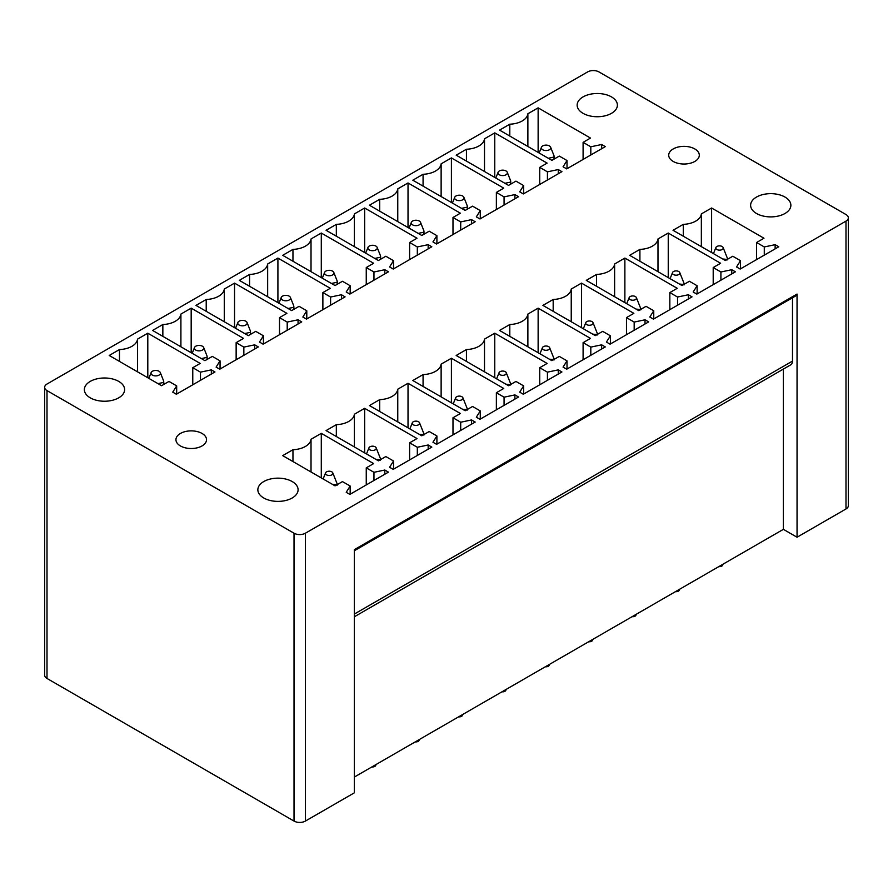 <?xml version="1.0" encoding="UTF-8"?>
<svg xmlns="http://www.w3.org/2000/svg" width="893" height="893" viewBox="0 0 893 893"><rect width="100%" height="100%" fill="white"/><g stroke="black" fill="none" stroke-linecap="round" stroke-linejoin="round"><path stroke-width="1.34" d="M47.005 384.035A8.048 4.644 0 0 0 44.65 387.316A8.048 4.644 0 0 0 47.005 390.598L294.02 533.21A8.048 4.644 0 0 0 305.406 533.21L845.995 221.107A8.048 4.644 0 0 0 848.35 217.825A8.048 4.644 0 0 0 845.995 214.543L598.98 71.931A8.048 4.644 0 0 0 587.594 71.931L47.005 384.035M577.961 101.847A20.126 11.62 0 0 0 577.146 105.117A20.126 11.62 0 0 0 594.403 116.615A20.126 11.62 0 0 0 616.583 108.388A20.126 11.62 0 0 0 617.398 105.117A20.126 11.62 0 0 0 600.129 93.62A20.126 11.62 0 0 0 577.961 101.847M110.163 400.767A20.126 11.62 0 0 0 124.618 389.616A20.126 11.62 0 0 0 98.833 378.465A20.126 11.62 0 0 0 84.366 389.616A20.126 11.62 0 0 0 110.163 400.767M283.639 500.917A20.126 11.62 0 0 0 298.095 489.777A20.126 11.62 0 0 0 272.309 478.626A20.126 11.62 0 0 0 257.854 489.777A20.126 11.62 0 0 0 283.639 500.917M202.041 433.451A15.293 8.83 0 0 0 185.376 431.542A15.293 8.83 0 0 0 175.943 439.691A15.293 8.83 0 0 0 180.419 445.942A15.293 8.83 0 0 0 197.085 447.851A15.293 8.83 0 0 0 206.529 439.691A15.293 8.83 0 0 0 202.041 433.451M694.821 148.952A15.293 8.83 0 0 0 678.155 147.032A15.293 8.83 0 0 0 668.712 155.192A15.293 8.83 0 0 0 673.199 161.432A15.293 8.83 0 0 0 689.865 163.352A15.293 8.83 0 0 0 699.308 155.192A15.293 8.83 0 0 0 694.821 148.952M751.437 201.997A20.126 11.62 0 0 0 750.622 205.267A20.126 11.62 0 0 0 767.891 216.776A20.126 11.62 0 0 0 790.059 208.538A20.126 11.62 0 0 0 790.874 205.267A20.126 11.62 0 0 0 773.606 193.77A20.126 11.62 0 0 0 751.437 201.997M605.298 146.619L566.709 168.9L563.059 166.79L567.01 160.528L559.308 156.085L551.907 160.349L499.544 130.121L509.803 124.194A19.322 11.151 0 0 0 527.875 113.768L538.133 107.841L590.496 138.069L583.096 142.344L590.809 146.798L601.648 144.51L605.298 146.619M561.92 171.657L523.331 193.937L519.693 191.828L523.644 185.565L515.942 181.123L508.541 185.387L456.178 155.159L466.436 149.243A19.322 11.151 0 0 0 484.508 138.806L494.767 132.878L547.13 163.118L539.729 167.382L547.431 171.836L558.281 169.558L561.92 171.657M518.554 196.694L479.965 218.975L476.326 216.876L480.278 210.603L472.564 206.16L465.164 210.435L412.8 180.196L423.07 174.28A19.322 11.151 0 0 0 441.131 163.843L451.4 157.916L503.752 188.155L496.363 192.419L504.065 196.873L514.915 194.596L518.554 196.694M475.188 221.732L436.599 244.012L432.949 241.914L436.9 235.652L429.198 231.198L421.797 235.473L369.434 205.234L379.692 199.318A19.322 11.151 0 0 0 397.765 188.881L408.023 182.965L460.386 213.193L452.985 217.468L460.699 221.911L471.537 219.633L475.188 221.732M431.81 246.769L393.221 269.05L389.582 266.951L393.534 260.689L385.832 256.235L378.431 260.51L326.068 230.282L336.326 224.355A19.322 11.151 0 0 0 354.398 213.918L364.657 208.002L417.02 238.23L409.619 242.505L417.321 246.948L428.171 244.671L431.81 246.769M388.444 271.818L349.855 294.098L346.216 291.989L350.168 285.727L342.454 281.273L335.054 285.548L282.701 255.32L292.96 249.393A19.322 11.151 0 0 0 311.021 238.967L321.29 233.04L373.642 263.268L366.253 267.543L373.955 271.985L384.805 269.708L388.444 271.818M345.078 296.856L306.489 319.136L302.85 317.026L306.79 310.764L299.088 306.321L291.687 310.585L239.324 280.357L249.582 274.43A19.322 11.151 0 0 0 267.654 264.004L277.913 258.077L330.276 288.305L322.875 292.58L330.589 297.034L341.439 294.746L345.078 296.856M301.711 321.893L263.122 344.173L259.472 342.064L263.424 335.801L255.722 331.359L248.321 335.623L195.958 305.395L206.216 299.479A19.322 11.151 0 0 0 224.288 289.042L234.546 283.114L286.91 313.354L279.509 317.618L287.211 322.072L298.061 319.794L301.711 321.893M258.334 346.93L219.745 369.211L216.106 367.112L220.058 360.839L212.344 356.396L204.944 360.672L152.591 330.432L162.85 324.516A19.322 11.151 0 0 0 180.911 314.079L191.18 308.152L243.543 338.391L236.143 342.655L243.845 347.109L254.695 344.832L258.334 346.93M214.967 371.968L176.379 394.248L172.74 392.15L176.68 385.888L168.978 381.434L161.577 385.709L109.214 355.481L119.472 349.554A19.322 11.151 0 0 0 137.544 339.117L147.803 333.201L200.166 363.429L192.765 367.704L200.478 372.147L211.328 369.869L214.967 371.968M778.774 246.769L740.185 269.05L736.546 266.951L740.487 260.689L732.785 256.235L725.384 260.51L673.021 230.282L683.279 224.355A19.322 11.151 0 0 0 701.351 213.918L711.609 208.002L763.973 238.23L756.583 242.505L764.285 246.948L775.135 244.671L778.774 246.769M735.408 271.818L696.819 294.098L693.169 291.989L697.12 285.727L689.418 281.273L682.018 285.548L629.654 255.32L639.913 249.393A19.322 11.151 0 0 0 657.985 238.967L668.243 233.04L720.606 263.268L713.206 267.543L720.908 271.985L731.758 269.708L735.408 271.818M692.03 296.856L653.442 319.136L649.803 317.026L653.754 310.764L646.052 306.321L638.651 310.585L586.288 280.357L596.546 274.43A19.322 11.151 0 0 0 614.618 264.004L624.877 258.077L677.24 288.305L669.839 292.58L677.541 297.034L688.391 294.746L692.03 296.856M648.664 321.893L610.075 344.173L606.436 342.064L610.388 335.801L602.675 331.359L595.274 335.623L542.911 305.395L553.18 299.479A19.322 11.151 0 0 0 571.241 289.042L581.499 283.114L633.863 313.354L626.473 317.618L634.175 322.072L645.025 319.794L648.664 321.893M605.298 346.93L566.709 369.211L563.059 367.112L567.01 360.839L559.308 356.396L551.907 360.672L499.544 330.432L509.803 324.516A19.322 11.151 0 0 0 527.875 314.079L538.133 308.152L590.496 338.391L583.096 342.655L590.809 347.109L601.648 344.832L605.298 346.93M561.92 371.968L523.331 394.248L519.693 392.15L523.644 385.888L515.942 381.434L508.541 385.709L456.178 355.481L466.436 349.554A19.322 11.151 0 0 0 484.508 339.117L494.767 333.201L547.13 363.429L539.729 367.704L547.431 372.147L558.281 369.869L561.92 371.968M518.554 397.005L479.965 419.286L476.326 417.187L480.278 410.925L472.564 406.471L465.164 410.747L412.8 380.518L423.07 374.591A19.322 11.151 0 0 0 441.131 364.154L451.4 358.238L503.752 388.466L496.363 392.741L504.065 397.184L514.915 394.907L518.554 397.005M475.188 422.054L436.599 444.334L432.949 442.225L436.9 435.963L429.198 431.509L421.797 435.784L369.434 405.556L379.692 399.629A19.322 11.151 0 0 0 397.765 389.203L408.023 383.276L460.386 413.504L452.985 417.779L460.699 422.222L471.537 419.944L475.188 422.054M431.81 447.092L393.221 469.372L389.582 467.262L393.534 461L385.832 456.557L378.431 460.821L326.068 430.593L336.326 424.666A19.322 11.151 0 0 0 354.398 414.24L364.657 408.313L417.02 438.541L409.619 442.816L417.321 447.27L428.171 444.982L431.81 447.092M388.444 472.129L349.855 494.409L346.216 492.3L350.168 486.038L342.454 481.595L335.054 485.859L282.701 455.631L292.96 449.715A19.322 11.151 0 0 0 311.021 439.278L321.29 433.351L373.642 463.59L366.253 467.854L373.955 472.308L384.805 470.031L388.444 472.129M848.35 217.825L848.35 505.684A8.048 4.644 0 0 1 845.995 508.965L797.047 537.229L797.047 294.065L354.354 549.641L354.354 792.817L305.406 821.069L305.406 533.21M797.047 294.065A3.215 1.864 60 0 1 796.377 295.538L354.354 550.735M354.354 616.773L790.83 364.779A8.048 4.644 60 0 0 792.493 361.096L792.493 297.782M797.047 537.229L783.384 529.337L354.354 777.044M783.384 529.337L783.384 369.077M44.65 387.316L44.65 675.175A8.048 4.644 0 0 0 47.005 678.457L47.005 390.598M47.005 678.457L294.02 821.069A8.048 4.644 0 0 0 305.406 821.069M601.648 144.51L601.648 148.718M590.809 146.798L590.809 154.98M583.096 142.344L583.096 159.434M538.133 107.841L538.133 152.402M527.875 113.768L527.875 146.474M509.803 136.049L509.803 124.194M567.01 160.528L567.01 168.721M558.281 169.558L558.281 173.755M547.431 171.836L547.431 180.018M539.729 167.382L539.729 184.471M494.767 132.878L494.767 177.439M484.508 138.806L484.508 171.512M466.436 161.086L466.436 149.243M523.644 185.565L523.644 193.759M514.915 194.596L514.915 198.804M504.065 196.873L504.065 205.066M496.363 192.419L496.363 209.509M451.4 157.916L451.4 202.477M441.131 163.843L441.131 196.56M423.07 186.124L423.07 174.28M480.278 210.603L480.278 218.796M471.537 219.633L471.537 223.842M460.699 221.911L460.699 230.104M452.985 217.468L452.985 234.546M408.023 182.965L408.023 227.514M397.765 188.881L397.765 221.598M379.692 211.161L379.692 199.318M436.9 235.652L436.9 243.834M428.171 244.671L428.171 248.879M417.321 246.948L417.321 255.141M409.619 242.505L409.619 259.595M364.657 208.002L364.657 252.563M354.398 213.918L354.398 246.635M336.326 236.198L336.326 224.355M393.534 260.689L393.534 268.882M384.805 269.708L384.805 273.917M373.955 271.985L373.955 280.179M366.253 267.543L366.253 284.633M321.29 233.04L321.29 277.6M311.021 238.967L311.021 271.673M292.96 261.236L292.96 249.393M350.168 285.727L350.168 293.92M341.439 294.746L341.439 298.954M330.589 297.034L330.589 305.216M322.875 292.58L322.875 309.67M277.913 258.077L277.913 302.638M267.654 264.004L267.654 296.71M249.582 286.285L249.582 274.43M306.79 310.764L306.79 318.957M298.061 319.794L298.061 323.992M287.211 322.072L287.211 330.265M279.509 317.618L279.509 334.708M234.546 283.114L234.546 327.675M224.288 289.042L224.288 321.748M206.216 311.322L206.216 299.479M263.424 335.801L263.424 343.995M254.695 344.832L254.695 349.04M243.845 347.109L243.845 355.302M236.143 342.655L236.143 359.745M191.18 308.152L191.18 352.713M180.911 314.079L180.911 346.797M162.85 336.36L162.85 324.516M220.058 360.839L220.058 369.032M211.328 369.869L211.328 374.078M200.478 372.147L200.478 380.34M192.765 367.704L192.765 384.783M147.803 333.201L147.803 377.75M137.544 339.117L137.544 371.834M119.472 361.397L119.472 349.554M176.68 385.888L176.68 394.07M775.135 244.671L775.135 248.879M764.285 246.948L764.285 255.141M756.583 242.505L756.583 259.595M711.609 208.002L711.609 252.563M701.351 213.918L701.351 246.635M683.279 236.198L683.279 224.355M740.487 260.689L740.487 268.882M731.758 269.708L731.758 273.917M720.908 271.985L720.908 280.179M713.206 267.543L713.206 284.633M668.243 233.04L668.243 277.6M657.985 238.967L657.985 271.673M639.913 261.236L639.913 249.393M697.12 285.727L697.12 293.92M688.391 294.746L688.391 298.954M677.541 297.034L677.541 305.216M669.839 292.58L669.839 309.67M624.877 258.077L624.877 302.638M614.618 264.004L614.618 296.71M596.546 286.285L596.546 274.43M653.754 310.764L653.754 318.957M645.025 319.794L645.025 323.992M634.175 322.072L634.175 330.265M626.473 317.618L626.473 334.708M581.499 283.114L581.499 327.675M571.241 289.042L571.241 321.748M553.18 311.322L553.18 299.479M610.388 335.801L610.388 343.995M601.648 344.832L601.648 349.04M590.809 347.109L590.809 355.302M583.096 342.655L583.096 359.745M538.133 308.152L538.133 352.713M527.875 314.079L527.875 346.797M509.803 336.36L509.803 324.516M567.01 360.839L567.01 369.032M558.281 369.869L558.281 374.078M547.431 372.147L547.431 380.34M539.729 367.704L539.729 384.783M494.767 333.201L494.767 377.75M484.508 339.117L484.508 371.834M466.436 361.397L466.436 349.554M523.644 385.888L523.644 394.07M514.915 394.907L514.915 399.115M504.065 397.184L504.065 405.377M496.363 392.741L496.363 409.831M451.4 358.238L451.4 402.799M441.131 364.154L441.131 396.872M423.07 386.435L423.07 374.591M480.278 410.925L480.278 419.118M471.537 419.944L471.537 424.153M460.699 422.222L460.699 430.415M452.985 417.779L452.985 434.869M408.023 383.276L408.023 427.836M397.765 389.203L397.765 421.909M379.692 411.472L379.692 399.629M436.9 435.963L436.9 444.156M428.171 444.982L428.171 449.19M417.321 447.27L417.321 455.452M409.619 442.816L409.619 459.906M364.657 408.313L364.657 452.874M354.398 414.24L354.398 446.946M336.326 436.521L336.326 424.666M393.534 461L393.534 469.193M384.805 470.031L384.805 474.228M373.955 472.308L373.955 480.501M366.253 467.854L366.253 484.944M321.29 433.351L321.29 477.911M311.021 439.278L311.021 471.984M292.96 461.558L292.96 449.715M350.168 486.038L350.168 494.231M718.854 566.597A3.215 1.864 0 0 0 722.649 565.191L723.051 564.175M722.783 259.003L727.248 259.439M727.494 259.83L727.494 258.524L727.494 259.83M723.118 247.517A3.706 2.143 0 0 0 722.761 246.981A3.706 2.143 0 0 0 719.01 245.888A3.706 2.143 0 0 0 715.896 247.517A3.706 2.143 0 0 0 716.253 249.024A3.706 2.143 0 0 0 720.83 250.007A3.706 2.143 0 0 0 723.118 247.517L727.494 258.512M541.917 149.131A4.711 2.712 0 0 0 547.722 150.37A4.711 2.712 0 0 0 550.635 147.222A4.711 2.712 0 0 0 550.177 146.53A4.711 2.712 0 0 0 545.4 145.135A4.711 2.712 0 0 0 541.459 147.222A4.711 2.712 0 0 0 541.917 149.131M554.017 157.068L554.017 159.133L554.017 155.762L554.017 157.068L548.291 158.262M550.635 147.222L554.017 155.75M498.551 174.168A4.711 2.712 0 0 0 504.344 175.408A4.711 2.712 0 0 0 507.257 172.26A4.711 2.712 0 0 0 506.8 171.568A4.711 2.712 0 0 0 502.033 170.172A4.711 2.712 0 0 0 498.093 172.26A4.711 2.712 0 0 0 498.551 174.168M510.64 182.116L510.64 184.181L510.64 180.799L510.64 182.116L504.925 183.299M507.257 172.26L510.64 180.799M679.685 589.213L679.272 590.24A3.215 1.864 180 0 1 675.488 591.635M672.887 274.073A3.706 2.143 0 0 0 677.452 275.044A3.706 2.143 0 0 0 679.752 272.555A3.706 2.143 0 0 0 679.394 272.019A3.706 2.143 0 0 0 675.633 270.925A3.706 2.143 0 0 0 672.529 272.555A3.706 2.143 0 0 0 672.887 274.073M684.127 284.878L684.127 283.561L684.127 284.878M679.752 272.555L684.116 283.561M679.417 284.052L683.871 284.476M455.173 199.206A4.711 2.712 0 0 0 460.978 200.445A4.711 2.712 0 0 0 463.891 197.297A4.711 2.712 0 0 0 463.434 196.605A4.711 2.712 0 0 0 458.667 195.221A4.711 2.712 0 0 0 454.727 197.297A4.711 2.712 0 0 0 455.173 199.206M467.273 207.154L467.273 209.219L467.273 205.837L467.273 207.154L461.547 208.348M463.891 197.297L467.273 205.837M636.318 614.25L635.905 615.277A3.215 1.864 180 0 1 632.121 616.672M629.52 299.11A3.706 2.143 0 0 0 634.086 300.081A3.706 2.143 0 0 0 636.385 297.603A3.706 2.143 0 0 0 636.017 297.056A3.706 2.143 0 0 0 632.266 295.963A3.706 2.143 0 0 0 629.163 297.603A3.706 2.143 0 0 0 629.52 299.11M640.75 309.916L640.75 308.598L640.75 309.916M636.385 297.603L640.75 308.598M636.05 309.09L640.504 309.514M411.807 224.255A4.711 2.712 0 0 0 417.611 225.482A4.711 2.712 0 0 0 420.525 222.335A4.711 2.712 0 0 0 420.067 221.643A4.711 2.712 0 0 0 415.301 220.258A4.711 2.712 0 0 0 411.349 222.335A4.711 2.712 0 0 0 411.807 224.255M423.907 232.191L423.907 234.256L423.907 230.874L423.907 232.191L418.181 233.386M420.525 222.335L423.907 230.874M592.941 639.288L592.539 640.314A3.215 1.864 180 0 1 588.744 641.721M586.143 324.148A3.706 2.143 0 0 0 590.72 325.119A3.706 2.143 0 0 0 593.008 322.641A3.706 2.143 0 0 0 592.651 322.094A3.706 2.143 0 0 0 588.9 321A3.706 2.143 0 0 0 585.786 322.641A3.706 2.143 0 0 0 586.143 324.148M597.384 334.953L597.384 333.636L597.384 334.953M593.008 322.641L597.384 333.636M592.673 334.127L597.138 334.551M368.441 249.292A4.711 2.712 0 0 0 374.234 250.52A4.711 2.712 0 0 0 377.147 247.372A4.711 2.712 0 0 0 376.69 246.68A4.711 2.712 0 0 0 371.923 245.296A4.711 2.712 0 0 0 367.983 247.372A4.711 2.712 0 0 0 368.441 249.292M380.53 257.229L380.53 259.294L380.53 255.911L380.53 257.229L374.814 258.423M377.147 247.372L380.53 255.911M549.575 664.336L549.162 665.352A3.215 1.864 180 0 1 545.377 666.758M542.777 349.185A3.706 2.143 0 0 0 547.342 350.156A3.706 2.143 0 0 0 549.641 347.678A3.706 2.143 0 0 0 549.284 347.131A3.706 2.143 0 0 0 545.523 346.037A3.706 2.143 0 0 0 542.419 347.678A3.706 2.143 0 0 0 542.777 349.185M554.017 359.991L554.017 358.673L554.017 359.991M549.641 347.678L554.006 358.673M549.307 359.165L553.76 359.6M325.063 274.33A4.711 2.712 0 0 0 330.868 275.569A4.711 2.712 0 0 0 333.781 272.41A4.711 2.712 0 0 0 333.323 271.729A4.711 2.712 0 0 0 328.557 270.333A4.711 2.712 0 0 0 324.617 272.41A4.711 2.712 0 0 0 325.063 274.33M337.163 282.266L337.163 284.331L337.163 280.949L337.163 282.266L331.437 283.461M333.781 272.41L337.163 280.949M506.208 689.374L505.795 690.389A3.215 1.864 180 0 1 502.011 691.796M499.41 374.223A3.706 2.143 0 0 0 503.976 375.194A3.706 2.143 0 0 0 506.275 372.716A3.706 2.143 0 0 0 505.907 372.169A3.706 2.143 0 0 0 502.156 371.075A3.706 2.143 0 0 0 499.053 372.716A3.706 2.143 0 0 0 499.41 374.223M510.64 385.028L510.64 383.722L510.64 385.028M506.275 372.716L510.64 383.722M505.94 384.202L510.394 384.637M281.697 299.367A4.711 2.712 0 0 0 287.501 300.606A4.711 2.712 0 0 0 290.415 297.458A4.711 2.712 0 0 0 289.957 296.766A4.711 2.712 0 0 0 285.191 295.371A4.711 2.712 0 0 0 281.239 297.458A4.711 2.712 0 0 0 281.697 299.367M293.797 307.304L293.797 309.369L293.797 305.998L293.797 307.304L288.071 308.498M290.415 297.458L293.797 305.986M462.831 714.411L462.429 715.427A3.215 1.864 180 0 1 458.634 716.833M456.033 399.26A3.706 2.143 0 0 0 460.609 400.243A3.706 2.143 0 0 0 462.898 397.753A3.706 2.143 0 0 0 462.541 397.218A3.706 2.143 0 0 0 458.79 396.124A3.706 2.143 0 0 0 455.676 397.753A3.706 2.143 0 0 0 456.033 399.26M467.273 410.066L467.273 408.76L467.273 410.066M462.898 397.753L467.273 408.76M462.563 409.24L467.028 409.675M238.331 324.405A4.711 2.712 0 0 0 244.124 325.644A4.711 2.712 0 0 0 247.037 322.496A4.711 2.712 0 0 0 246.591 321.804A4.711 2.712 0 0 0 241.813 320.408A4.711 2.712 0 0 0 237.873 322.496A4.711 2.712 0 0 0 238.331 324.405M250.42 332.352L250.42 334.417L250.42 331.035L250.42 332.352L244.704 333.536M247.037 322.496L250.42 331.035M419.464 739.449L419.051 740.476A3.215 1.864 180 0 1 415.267 741.871M412.666 424.309A3.706 2.143 0 0 0 417.232 425.28A3.706 2.143 0 0 0 419.531 422.791A3.706 2.143 0 0 0 419.174 422.255A3.706 2.143 0 0 0 415.412 421.161A3.706 2.143 0 0 0 412.309 422.791A3.706 2.143 0 0 0 412.666 424.309M423.907 435.114L423.907 433.797L423.907 435.114M419.531 422.791L423.907 433.797M419.197 434.288L423.65 434.712M194.953 349.442A4.711 2.712 0 0 0 200.758 350.681A4.711 2.712 0 0 0 203.671 347.533A4.711 2.712 0 0 0 203.213 346.841A4.711 2.712 0 0 0 198.447 345.457A4.711 2.712 0 0 0 194.507 347.533A4.711 2.712 0 0 0 194.953 349.442M207.053 357.39L207.053 359.455L207.053 356.073L207.053 357.39L201.327 358.584M203.671 347.533L207.053 356.073M376.098 764.486L375.685 765.513A3.215 1.864 180 0 1 371.901 766.908M369.3 449.346A3.706 2.143 0 0 0 373.866 450.318A3.706 2.143 0 0 0 376.165 447.839A3.706 2.143 0 0 0 375.808 447.293A3.706 2.143 0 0 0 372.046 446.199A3.706 2.143 0 0 0 368.943 447.839A3.706 2.143 0 0 0 369.3 449.346M380.53 460.152L380.53 458.835L380.53 460.152M376.165 447.839L380.53 458.835M375.83 459.326L380.284 459.75M151.587 374.491A4.711 2.712 0 0 0 157.391 375.719A4.711 2.712 0 0 0 160.305 372.571A4.711 2.712 0 0 0 159.847 371.879A4.711 2.712 0 0 0 155.081 370.495A4.711 2.712 0 0 0 151.129 372.571A4.711 2.712 0 0 0 151.587 374.491M163.687 382.427L163.687 384.492L163.687 381.11L163.687 382.427L157.961 383.622M160.305 372.571L163.687 381.11M325.923 474.384A3.706 2.143 0 0 0 330.499 475.355A3.706 2.143 0 0 0 332.788 472.877A3.706 2.143 0 0 0 332.43 472.33A3.706 2.143 0 0 0 328.68 471.236A3.706 2.143 0 0 0 325.565 472.877A3.706 2.143 0 0 0 325.923 474.384M337.163 485.189L337.163 483.872L337.163 485.189M332.788 472.877L337.163 483.872M332.453 484.363L336.918 484.787M845.995 508.965L845.995 221.107M792.493 361.096L354.354 614.049M294.02 821.069L294.02 533.21M715.896 247.517L713.462 253.623M554.095 159.088L554.095 156.409M541.459 147.222L539.149 152.993M510.729 184.125L510.729 181.458M498.093 172.26L495.782 178.031M672.529 272.555L670.085 278.661M467.352 209.174L467.352 206.495M454.727 197.297L452.416 203.068M629.163 297.603L626.719 303.698M423.985 234.212L423.985 231.533M411.349 222.335L409.039 228.106M585.786 322.641L583.352 328.736M380.619 259.249L380.619 256.57M367.983 247.372L365.672 253.143M542.419 347.678L539.975 353.784M337.241 284.287L337.241 281.608M324.617 272.41L322.306 278.181M499.053 372.716L496.608 378.822M293.875 309.324L293.875 306.645M281.239 297.458L278.929 303.229M455.676 397.753L453.242 403.859M250.509 334.362L250.509 331.694M237.873 322.496L235.562 328.267M412.309 422.791L409.865 428.897M207.131 359.41L207.131 356.731M194.507 347.533L192.196 353.304M368.943 447.839L366.498 453.934M163.765 384.448L163.765 381.769M151.129 372.571L148.83 378.342M325.565 472.877L323.132 478.972"/></g></svg>
